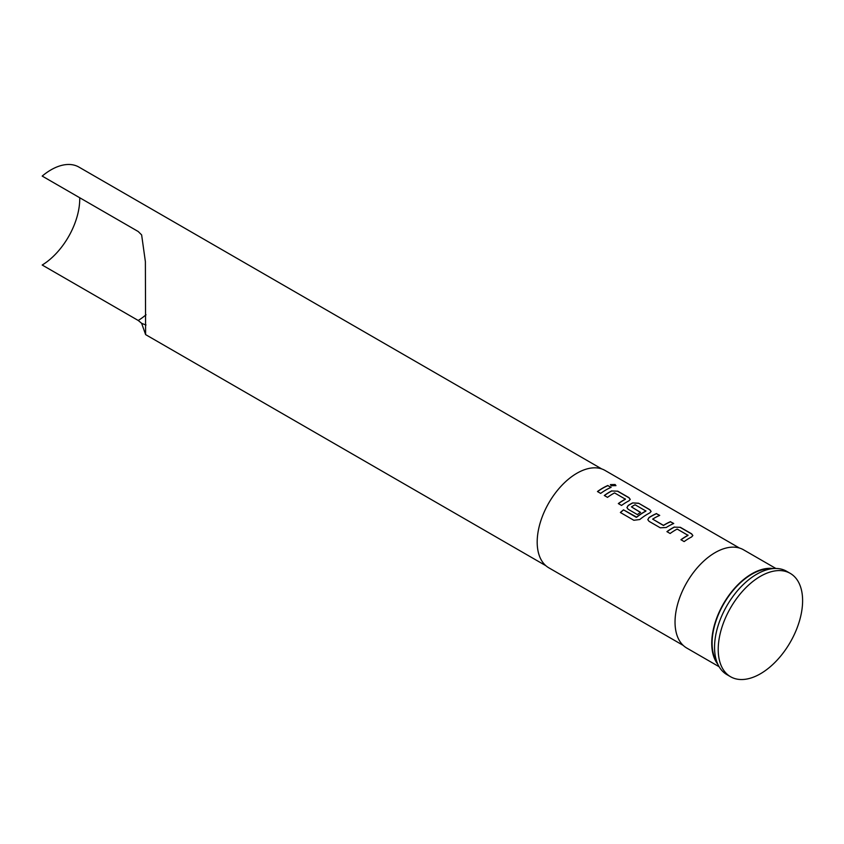<?xml version="1.0" encoding="UTF-8"?>
<svg xmlns="http://www.w3.org/2000/svg" width="844" height="844" viewBox="0 0 844 844"><rect width="100%" height="100%" fill="white"/><g stroke="black" fill="none" stroke-linecap="round" stroke-linejoin="round"><path stroke-width="1.27" d="M615.92 485.669L615.076 484.678L610.402 484.688M611.235 485.733L615.951 485.595L615.107 484.519L610.402 484.614L611.235 485.733M717.896 664.386A56.738 32.758 -60 0 1 716.735 617.987A56.738 32.758 -60 0 1 751.846 573.793A56.738 32.758 -60 0 1 773.209 568.571M719.12 666.728L686.784 648.065A56.738 32.758 -60 0 1 678.091 602.595A56.738 32.758 -60 0 1 715.153 552.598A56.738 32.758 -60 0 1 743.522 549.792L775.858 568.466M717.052 662.382A56.221 32.462 -60 0 1 751.846 574.215A56.221 32.462 -60 0 1 771.057 568.835M760.412 673.786A59.681 34.456 -60 0 1 730.577 676.74A59.681 34.456 -60 0 1 721.43 628.917A59.681 34.456 -60 0 1 760.412 576.325A59.681 34.456 -60 0 1 790.248 573.371A59.681 34.456 -60 0 1 799.395 621.195A59.681 34.456 -60 0 1 760.412 673.786M730.577 676.74L726.906 674.62A59.681 34.456 -60 0 1 717.759 626.797A59.681 34.456 -60 0 1 756.741 574.215A59.681 34.456 -60 0 1 786.587 571.261L790.248 573.371M545.889 565.723L145.611 334.614L145.379 261.64L141.634 234.906L138.216 231.52L42.2 176.079A55.873 32.262 -60 0 1 50.999 169.855A55.873 32.262 -60 0 1 78.935 167.091L601.761 468.947M145.611 334.614L141.634 323.305A54.491 31.46 -120 0 0 146.001 324.951M79.726 197.749A54.491 31.46 -60 0 1 42.2 265.027L138.216 320.467L141.634 323.305M674.388 526.994A56.221 32.462 -60 0 0 672.162 528.207A56.221 32.462 -60 0 0 666.918 531.636L670.125 533.492A56.221 32.462 -60 0 1 675.379 530.064A56.221 32.462 -60 0 1 677.173 529.072L687.976 535.307A56.221 32.462 -60 0 0 686.183 536.299A56.221 32.462 -60 0 0 680.929 539.727L684.146 541.584A56.221 32.462 -60 0 1 689.39 538.155A56.221 32.462 -60 0 1 691.616 536.942L692.85 535.518L691.605 533.809L680.369 527.321L674.377 527.141A56.042 32.357 -60 0 0 667.024 531.699M656.505 513.542A56.221 32.462 -60 0 0 651.294 516.159A56.221 32.462 -60 0 0 649.025 517.541L647.802 519.64L649.036 521.318L660.282 527.806L666.254 527.489A56.221 32.462 -60 0 1 668.522 526.107A56.221 32.462 -60 0 1 673.734 523.491L670.505 521.792A56.042 32.357 -60 0 0 663.479 525.495L652.665 519.123A56.221 32.462 -60 0 1 654.501 518.005A56.221 32.462 -60 0 1 659.713 515.399L656.484 513.69A56.042 32.357 -60 0 0 649.036 517.678L647.812 519.704M639.763 519.524A56.221 32.462 -60 0 1 647.654 514.059A56.221 32.462 -60 0 1 649.88 512.846L651.114 511.422L649.869 509.713L638.634 503.224L632.652 502.897A56.221 32.462 -60 0 0 630.426 504.111A56.221 32.462 -60 0 0 628.158 505.493L626.934 507.592L628.168 509.27L637.378 514.587A56.221 32.462 -60 0 1 640.575 512.403L631.439 506.875A56.221 32.462 -60 0 1 633.285 505.756A56.221 32.462 -60 0 1 635.078 504.765L645.892 511.01A56.221 32.462 -60 0 0 644.088 512.002A56.221 32.462 -60 0 0 636.629 517.129L623.494 509.839A56.221 32.462 -60 0 0 620.372 512.498L633.855 520.284L639.763 519.524M640.459 512.466L631.439 506.875M611.784 490.849A56.221 32.462 -60 0 0 609.558 492.063A56.221 32.462 -60 0 0 604.304 495.491L607.511 497.348A56.221 32.462 -60 0 1 612.765 493.909A56.221 32.462 -60 0 1 614.559 492.917L625.372 499.163A56.221 32.462 -60 0 0 623.579 500.154A56.221 32.462 -60 0 0 618.325 503.583L621.532 505.44A56.221 32.462 -60 0 1 626.786 502.011A56.221 32.462 -60 0 1 629.012 500.798L630.236 499.374L629.002 497.665L617.755 491.176L611.773 490.986A56.042 32.357 -60 0 0 604.409 495.555M607.912 485.49A56.221 32.462 -60 0 0 602.7 488.106A56.221 32.462 -60 0 0 597.457 491.535L600.664 493.392A56.221 32.462 -60 0 1 605.918 489.953A56.221 32.462 -60 0 1 611.119 487.347L607.902 485.638A56.042 32.357 -60 0 0 597.563 491.598M683.218 645.407L548.832 567.822A56.221 32.462 -60 0 1 540.213 522.774A56.221 32.462 -60 0 1 576.937 473.231A56.221 32.462 -60 0 1 605.053 470.446L739.439 548.03M652.665 519.123L663.479 525.358A56.221 32.462 -60 0 1 665.315 524.251A56.221 32.462 -60 0 1 670.526 521.634M687.976 535.075L687.976 535.455A56.042 32.357 -60 0 0 681.045 539.791M645.892 510.768L645.882 511.147A56.042 32.357 -60 0 0 636.65 517.256L636.629 517.129M625.372 498.931L625.362 499.31A56.042 32.357 -60 0 0 618.43 503.646M610.961 487.41L607.902 485.638M617.755 491.176L611.773 490.986M630.225 499.448L628.98 497.812L617.745 491.324M651.104 511.496L649.848 509.86L638.634 503.224M638.613 503.372L632.652 502.897M632.641 503.035A56.042 32.357 -60 0 0 628.168 505.63L628.158 505.493M628.168 505.63L626.944 507.655M636.228 517.298L623.494 509.839M620.477 512.561A56.042 32.357 -60 0 1 623.516 509.966M673.575 523.565L670.505 521.792M659.554 515.462L656.484 513.69M680.369 527.321L674.377 527.141M692.84 535.592L691.595 533.957L680.348 527.468M146.033 314.791A54.491 31.46 -60 0 1 138.216 320.467"/></g></svg>
